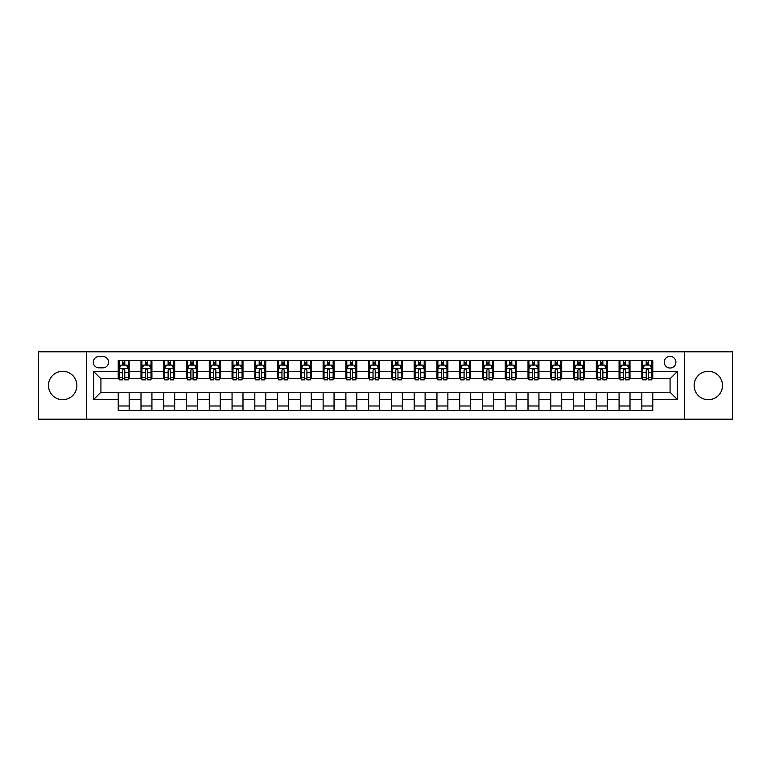 <?xml version="1.0" encoding="UTF-8"?>
<svg xmlns="http://www.w3.org/2000/svg" width="771" height="771" viewBox="0 0 771 771"><rect width="100%" height="100%" fill="white"/><g stroke="black" fill="none" stroke-linecap="round" stroke-linejoin="round"><path stroke-width="1.16" d="M708.318 371.294A14.206 14.206 0 0 0 694.112 385.5A14.206 14.206 0 0 0 708.318 399.706A14.206 14.206 0 0 0 722.523 385.5A14.206 14.206 0 0 0 708.318 371.294M62.682 371.294A14.206 14.206 0 0 0 48.477 385.5A14.206 14.206 0 0 0 62.682 399.706A14.206 14.206 0 0 0 76.888 385.5A14.206 14.206 0 0 0 62.682 371.294M670.076 356.356A5.831 5.831 0 0 0 664.245 362.187A5.831 5.831 0 0 0 670.076 368.018A5.831 5.831 0 0 0 675.897 362.187A5.831 5.831 0 0 0 670.076 356.356M684.638 419.193L732.45 419.193L732.45 351.807L684.638 351.807L684.638 419.193L86.362 419.193L86.362 351.807L38.55 351.807L38.55 419.193L86.362 419.193M98.929 367.834L102.928 367.834A5.648 5.648 0 0 0 108.576 362.187A5.648 5.648 0 0 0 102.928 356.539L98.929 356.539A5.648 5.648 0 0 0 93.281 362.187A5.648 5.648 0 0 0 98.929 367.834M684.638 351.807L86.362 351.807M118.233 399.523L93.648 399.523L93.648 371.477L118.233 371.477L118.233 378.763L100.924 378.763L100.924 392.237L118.233 392.237L118.233 410.538L652.767 410.538L652.767 392.237L670.076 392.237L670.076 378.763L652.767 378.763L652.767 371.477L677.352 371.477L677.352 399.523L652.767 399.523M652.767 371.477L652.767 360.462L118.233 360.462L118.233 371.477M641.838 360.462L641.838 378.763L642.754 378.763M646.214 378.763L648.401 378.763M651.861 378.763L652.767 378.763M641.838 378.763L629.097 378.763M619.074 360.462L619.074 378.763L619.99 378.763M623.45 378.763L625.638 378.763M619.074 378.763L606.324 378.763M596.311 360.462L596.311 378.763L597.226 378.763M600.686 378.763L602.864 378.763M596.311 378.763L583.56 378.763M573.547 360.462L573.547 378.763L574.453 378.763M577.913 378.763L580.1 378.763M573.547 378.763L560.796 378.763M550.783 360.462L550.783 378.763L551.689 378.763M555.149 378.763L557.337 378.763M550.783 378.763L538.033 378.763M528.01 360.462L528.01 378.763L528.925 378.763M532.385 378.763L534.573 378.763M528.01 378.763L515.269 378.763M505.246 360.462L505.246 378.763L506.162 378.763M509.621 378.763L511.809 378.763M505.246 378.763L492.496 378.763M482.482 360.462L482.482 378.763L483.388 378.763M486.858 378.763L489.036 378.763M482.482 378.763L469.732 378.763M459.718 360.462L459.718 378.763L460.624 378.763M464.084 378.763L466.272 378.763M459.718 378.763L446.968 378.763M436.955 360.462L436.955 378.763L437.861 378.763M441.32 378.763L443.508 378.763M436.955 378.763L424.204 378.763M414.181 360.462L414.181 378.763L415.097 378.763M418.557 378.763L420.744 378.763M414.181 378.763L401.44 378.763M391.417 360.462L391.417 378.763L392.333 378.763M395.793 378.763L397.971 378.763M391.417 378.763L378.667 378.763M368.654 360.462L368.654 378.763L369.56 378.763M373.029 378.763L375.207 378.763M368.654 378.763L355.903 378.763M345.89 360.462L345.89 378.763L346.796 378.763M350.256 378.763L352.443 378.763M345.89 378.763L333.139 378.763M323.126 360.462L323.126 378.763L324.032 378.763M327.492 378.763L329.68 378.763M323.126 378.763L310.376 378.763M300.353 360.462L300.353 378.763L301.268 378.763M304.728 378.763L306.916 378.763M300.353 378.763L287.612 378.763M277.589 360.462L277.589 378.763L278.504 378.763M281.964 378.763L284.142 378.763M277.589 378.763L264.839 378.763M254.825 360.462L254.825 378.763L255.731 378.763M259.191 378.763L261.379 378.763M254.825 378.763L242.075 378.763M232.061 360.462L232.061 378.763L232.967 378.763M236.427 378.763L238.615 378.763M232.061 378.763L219.311 378.763M209.298 360.462L209.298 378.763L210.204 378.763M213.663 378.763L215.851 378.763M209.298 378.763L196.547 378.763M186.524 360.462L186.524 378.763L187.44 378.763M190.9 378.763L193.087 378.763M186.524 378.763L173.774 378.763M163.76 360.462L163.76 378.763L164.676 378.763M168.136 378.763L170.314 378.763M163.76 378.763L151.01 378.763M140.997 360.462L140.997 378.763L141.903 378.763M145.362 378.763L147.55 378.763M140.997 378.763L128.246 378.763M118.233 378.763L119.139 378.763M122.599 378.763L124.786 378.763M118.233 392.237L129.162 392.237L129.162 410.538M652.767 392.237L129.162 392.237M129.162 360.462L129.162 378.763M118.233 365.011L119.139 365.011M122.599 365.011L124.786 365.011M128.246 365.011L129.162 365.011M118.233 405.989L129.162 405.989M140.997 392.237L140.997 410.538M151.926 360.462L151.926 378.763M140.997 365.011L141.903 365.011M145.362 365.011L147.55 365.011M151.01 365.011L151.926 365.011M151.926 392.237L151.926 410.538M140.997 405.989L151.926 405.989M163.76 392.237L163.76 410.538M174.689 392.237L174.689 410.538M163.76 405.989L174.689 405.989M174.689 360.462L174.689 378.763M163.76 365.011L164.676 365.011M168.136 365.011L170.314 365.011M173.774 365.011L174.689 365.011M186.524 392.237L186.524 410.538M197.453 392.237L197.453 410.538M186.524 405.989L197.453 405.989M197.453 360.462L197.453 378.763M186.524 365.011L187.44 365.011M190.9 365.011L193.087 365.011M196.547 365.011L197.453 365.011M209.298 392.237L209.298 410.538M220.217 392.237L220.217 410.538M209.298 405.989L220.217 405.989M220.217 360.462L220.217 378.763M209.298 365.011L210.204 365.011M213.663 365.011L215.851 365.011M219.311 365.011L220.217 365.011M232.061 392.237L232.061 410.538M242.99 392.237L242.99 410.538M232.061 405.989L242.99 405.989M242.99 360.462L242.99 378.763M232.061 365.011L232.967 365.011M236.427 365.011L238.615 365.011M242.075 365.011L242.99 365.011M254.825 392.237L254.825 410.538M265.754 392.237L265.754 410.538M254.825 405.989L265.754 405.989M265.754 360.462L265.754 378.763M254.825 365.011L255.731 365.011M259.191 365.011L261.379 365.011M264.839 365.011L265.754 365.011M277.589 392.237L277.589 410.538M288.518 392.237L288.518 410.538M277.589 405.989L288.518 405.989M288.518 360.462L288.518 378.763M277.589 365.011L278.504 365.011M281.964 365.011L284.142 365.011M287.612 365.011L288.518 365.011M300.353 392.237L300.353 410.538M311.282 392.237L311.282 410.538M300.353 405.989L311.282 405.989M311.282 360.462L311.282 378.763M300.353 365.011L301.268 365.011M304.728 365.011L306.916 365.011M310.376 365.011L311.282 365.011M323.126 392.237L323.126 410.538M334.045 392.237L334.045 410.538M323.126 405.989L334.045 405.989M334.045 360.462L334.045 378.763M323.126 365.011L324.032 365.011M327.492 365.011L329.68 365.011M333.139 365.011L334.045 365.011M345.89 392.237L345.89 410.538M356.819 392.237L356.819 410.538M345.89 405.989L356.819 405.989M356.819 360.462L356.819 378.763M345.89 365.011L346.796 365.011M350.256 365.011L352.443 365.011M355.903 365.011L356.819 365.011M368.654 392.237L368.654 410.538M379.583 392.237L379.583 410.538M368.654 405.989L379.583 405.989M379.583 360.462L379.583 378.763M368.654 365.011L369.56 365.011M373.029 365.011L375.207 365.011M378.667 365.011L379.583 365.011M391.417 392.237L391.417 410.538M402.346 392.237L402.346 410.538M391.417 405.989L402.346 405.989M402.346 360.462L402.346 378.763M391.417 365.011L392.333 365.011M395.793 365.011L397.971 365.011M401.44 365.011L402.346 365.011M414.181 392.237L414.181 410.538M425.11 392.237L425.11 410.538M414.181 405.989L425.11 405.989M425.11 360.462L425.11 378.763M414.181 365.011L415.097 365.011M418.557 365.011L420.744 365.011M424.204 365.011L425.11 365.011M436.955 392.237L436.955 410.538M447.874 392.237L447.874 410.538M436.955 405.989L447.874 405.989M447.874 360.462L447.874 378.763M436.955 365.011L437.861 365.011M441.32 365.011L443.508 365.011M446.968 365.011L447.874 365.011M459.718 392.237L459.718 410.538M470.647 392.237L470.647 410.538M459.718 405.989L470.647 405.989M470.647 360.462L470.647 378.763M459.718 365.011L460.624 365.011M464.084 365.011L466.272 365.011M469.732 365.011L470.647 365.011M482.482 392.237L482.482 410.538M493.411 392.237L493.411 410.538M482.482 405.989L493.411 405.989M493.411 360.462L493.411 378.763M482.482 365.011L483.388 365.011M486.858 365.011L489.036 365.011M492.496 365.011L493.411 365.011M505.246 392.237L505.246 410.538M516.175 392.237L516.175 410.538M505.246 405.989L516.175 405.989M516.175 360.462L516.175 378.763M505.246 365.011L506.162 365.011M509.621 365.011L511.809 365.011M515.269 365.011L516.175 365.011M528.01 392.237L528.01 410.538M538.939 392.237L538.939 410.538M528.01 405.989L538.939 405.989M538.939 360.462L538.939 378.763M528.01 365.011L528.925 365.011M532.385 365.011L534.573 365.011M538.033 365.011L538.939 365.011M550.783 392.237L550.783 410.538M561.702 392.237L561.702 410.538M550.783 405.989L561.702 405.989M561.702 360.462L561.702 378.763M550.783 365.011L551.689 365.011M555.149 365.011L557.337 365.011M560.796 365.011L561.702 365.011M573.547 392.237L573.547 410.538M584.476 392.237L584.476 410.538M573.547 405.989L584.476 405.989M584.476 360.462L584.476 378.763M573.547 365.011L574.453 365.011M577.913 365.011L580.1 365.011M583.56 365.011L584.476 365.011M596.311 392.237L596.311 410.538M607.24 392.237L607.24 410.538M596.311 405.989L607.24 405.989M607.24 360.462L607.24 378.763M596.311 365.011L597.226 365.011M600.686 365.011L602.864 365.011M606.324 365.011L607.24 365.011M619.074 392.237L619.074 410.538M630.003 392.237L630.003 410.538M619.074 405.989L630.003 405.989M630.003 360.462L630.003 378.763M619.074 365.011L619.99 365.011M623.45 365.011L625.638 365.011M629.097 365.011L630.003 365.011M641.838 392.237L641.838 410.538M641.838 405.989L652.767 405.989M641.838 365.011L642.754 365.011M646.214 365.011L648.401 365.011M651.861 365.011L652.767 365.011M100.924 378.763L93.648 371.477M100.924 392.237L93.648 399.523M677.352 371.477L670.076 378.763M677.352 399.523L670.076 392.237M124.786 362.823L122.599 362.823M128.246 377.568L124.786 377.568L124.786 379.852L128.246 379.852L128.246 368.74L126.425 365.097L120.96 365.097L119.139 368.74L119.139 379.852L122.599 379.852L122.599 377.568L119.139 377.568M119.139 368.74L119.139 360.462M128.246 368.74L128.246 360.462M122.599 365.097L122.599 360.462M124.786 360.462L124.786 365.097M124.786 377.568L124.786 370.109C124.064 368.711 123.331 368.711 122.599 370.109L122.599 377.568M147.55 362.823L145.362 362.823M151.01 377.568L147.55 377.568L147.55 379.852L151.01 379.852L151.01 368.74L149.189 365.097L143.724 365.097L141.903 368.74L141.903 379.852L145.362 379.852L145.362 377.568L141.903 377.568M141.903 368.74L141.903 360.462M151.01 368.74L151.01 360.462M145.362 365.097L145.362 360.462M147.55 360.462L147.55 365.097M147.55 377.568L147.55 370.109C146.827 368.711 146.095 368.711 145.362 370.109L145.362 377.568M170.314 362.823L168.136 362.823M173.774 377.568L170.314 377.568L170.314 379.852L173.774 379.852L173.774 368.74L171.962 365.097L166.497 365.097L164.676 368.74L164.676 379.852L168.136 379.852L168.136 377.568L164.676 377.568M164.676 368.74L164.676 360.462M173.774 368.74L173.774 360.462M168.136 365.097L168.136 360.462M170.314 360.462L170.314 365.097M170.314 377.568L170.314 370.109C169.591 368.711 168.859 368.711 168.136 370.109L168.136 377.568M193.087 362.823L190.9 362.823M196.547 377.568L193.087 377.568L193.087 379.852L196.547 379.852L196.547 368.74L194.726 365.097L189.261 365.097L187.44 368.74L187.44 379.852L190.9 379.852L190.9 377.568L187.44 377.568M187.44 368.74L187.44 360.462M196.547 368.74L196.547 360.462M190.9 365.097L190.9 360.462M193.087 360.462L193.087 365.097M193.087 377.568L193.087 370.109C192.355 368.711 191.632 368.711 190.9 370.109L190.9 377.568M215.851 362.823L213.663 362.823M219.311 377.568L215.851 377.568L215.851 379.852L219.311 379.852L219.311 368.74L217.489 365.097L212.025 365.097L210.204 368.74L210.204 379.852L213.663 379.852L213.663 377.568L210.204 377.568M210.204 368.74L210.204 360.462M219.311 368.74L219.311 360.462M213.663 365.097L213.663 360.462M215.851 360.462L215.851 365.097M215.851 377.568L215.851 370.109C215.119 368.711 214.396 368.711 213.663 370.109L213.663 377.568M238.615 362.823L236.427 362.823M242.075 377.568L238.615 377.568L238.615 379.852L242.075 379.852L242.075 368.74L240.253 365.097L234.789 365.097L232.967 368.74L232.967 379.852L236.427 379.852L236.427 377.568L232.967 377.568M232.967 368.74L232.967 360.462M242.075 368.74L242.075 360.462M236.427 365.097L236.427 360.462M238.615 360.462L238.615 365.097M238.615 377.568L238.615 370.109C237.892 368.711 237.16 368.711 236.427 370.109L236.427 377.568M261.379 362.823L259.191 362.823M264.839 377.568L261.379 377.568L261.379 379.852L264.839 379.852L264.839 368.74L263.017 365.097L257.553 365.097L255.731 368.74L255.731 379.852L259.191 379.852L259.191 377.568L255.731 377.568M255.731 368.74L255.731 360.462M264.839 368.74L264.839 360.462M259.191 365.097L259.191 360.462M261.379 360.462L261.379 365.097M261.379 377.568L261.379 370.109C260.656 368.711 259.923 368.711 259.191 370.109L259.191 377.568M284.142 362.823L281.964 362.823M287.612 377.568L284.142 377.568L284.142 379.852L287.612 379.852L287.612 368.74L285.79 365.097L280.326 365.097L278.504 368.74L278.504 379.852L281.964 379.852L281.964 377.568L278.504 377.568M278.504 368.74L278.504 360.462M287.612 368.74L287.612 360.462M281.964 365.097L281.964 360.462M284.142 360.462L284.142 365.097M284.142 377.568L284.142 370.109C283.42 368.711 282.687 368.711 281.964 370.109L281.964 377.568M306.916 362.823L304.728 362.823M310.376 377.568L306.916 377.568L306.916 379.852L310.376 379.852L310.376 368.74L308.554 365.097L303.09 365.097L301.268 368.74L301.268 379.852L304.728 379.852L304.728 377.568L301.268 377.568M301.268 368.74L301.268 360.462M310.376 368.74L310.376 360.462M304.728 365.097L304.728 360.462M306.916 360.462L306.916 365.097M306.916 377.568L306.916 370.109C306.183 368.711 305.461 368.711 304.728 370.109L304.728 377.568M329.68 362.823L327.492 362.823M333.139 377.568L329.68 377.568L329.68 379.852L333.139 379.852L333.139 368.74L331.318 365.097L325.854 365.097L324.032 368.74L324.032 379.852L327.492 379.852L327.492 377.568L324.032 377.568M324.032 368.74L324.032 360.462M333.139 368.74L333.139 360.462M327.492 365.097L327.492 360.462M329.68 360.462L329.68 365.097M329.68 377.568L329.68 370.109C328.947 368.711 328.224 368.711 327.492 370.109L327.492 377.568M352.443 362.823L350.256 362.823M355.903 377.568L352.443 377.568L352.443 379.852L355.903 379.852L355.903 368.74L354.082 365.097L348.617 365.097L346.796 368.74L346.796 379.852L350.256 379.852L350.256 377.568L346.796 377.568M346.796 368.74L346.796 360.462M355.903 368.74L355.903 360.462M350.256 365.097L350.256 360.462M352.443 360.462L352.443 365.097M352.443 377.568L352.443 370.109C351.721 368.711 350.988 368.711 350.256 370.109L350.256 377.568M375.207 362.823L373.029 362.823M378.667 377.568L375.207 377.568L375.207 379.852L378.667 379.852L378.667 368.74L376.846 365.097L371.381 365.097L369.56 368.74L369.56 379.852L373.029 379.852L373.029 377.568L369.56 377.568M369.56 368.74L369.56 360.462M378.667 368.74L378.667 360.462M373.029 365.097L373.029 360.462M375.207 360.462L375.207 365.097M375.207 377.568L375.207 370.109C374.484 368.711 373.752 368.711 373.029 370.109L373.029 377.568M397.971 362.823L395.793 362.823M401.44 377.568L397.971 377.568L397.971 379.852L401.44 379.852L401.44 368.74L399.619 365.097L394.154 365.097L392.333 368.74L392.333 379.852L395.793 379.852L395.793 377.568L392.333 377.568M392.333 368.74L392.333 360.462M401.44 368.74L401.44 360.462M395.793 365.097L395.793 360.462M397.971 360.462L397.971 365.097M397.971 377.568L397.971 370.109C397.248 368.711 396.516 368.711 395.793 370.109L395.793 377.568M420.744 362.823L418.557 362.823M424.204 377.568L420.744 377.568L420.744 379.852L424.204 379.852L424.204 368.74L422.383 365.097L416.918 365.097L415.097 368.74L415.097 379.852L418.557 379.852L418.557 377.568L415.097 377.568M415.097 368.74L415.097 360.462M424.204 368.74L424.204 360.462M418.557 365.097L418.557 360.462M420.744 360.462L420.744 365.097M420.744 377.568L420.744 370.109C420.012 368.711 419.289 368.711 418.557 370.109L418.557 377.568M443.508 362.823L441.32 362.823M446.968 377.568L443.508 377.568L443.508 379.852L446.968 379.852L446.968 368.74L445.146 365.097L439.682 365.097L437.861 368.74L437.861 379.852L441.32 379.852L441.32 377.568L437.861 377.568M437.861 368.74L437.861 360.462M446.968 368.74L446.968 360.462M441.32 365.097L441.32 360.462M443.508 360.462L443.508 365.097M443.508 377.568L443.508 370.109C442.776 368.711 442.053 368.711 441.32 370.109L441.32 377.568M466.272 362.823L464.084 362.823M469.732 377.568L466.272 377.568L466.272 379.852L469.732 379.852L469.732 368.74L467.91 365.097L462.446 365.097L460.624 368.74L460.624 379.852L464.084 379.852L464.084 377.568L460.624 377.568M460.624 368.74L460.624 360.462M469.732 368.74L469.732 360.462M464.084 365.097L464.084 360.462M466.272 360.462L466.272 365.097M466.272 377.568L466.272 370.109C465.549 368.711 464.817 368.711 464.084 370.109L464.084 377.568M489.036 362.823L486.858 362.823M492.496 377.568L489.036 377.568L489.036 379.852L492.496 379.852L492.496 368.74L490.674 365.097L485.21 365.097L483.388 368.74L483.388 379.852L486.858 379.852L486.858 377.568L483.388 377.568M483.388 368.74L483.388 360.462M492.496 368.74L492.496 360.462M486.858 365.097L486.858 360.462M489.036 360.462L489.036 365.097M489.036 377.568L489.036 370.109C488.313 368.711 487.58 368.711 486.858 370.109L486.858 377.568M511.809 362.823L509.621 362.823M515.269 377.568L511.809 377.568L511.809 379.852L515.269 379.852L515.269 368.74L513.447 365.097L507.983 365.097L506.162 368.74L506.162 379.852L509.621 379.852L509.621 377.568L506.162 377.568M506.162 368.74L506.162 360.462M515.269 368.74L515.269 360.462M509.621 365.097L509.621 360.462M511.809 360.462L511.809 365.097M511.809 377.568L511.809 370.109C511.077 368.711 510.344 368.711 509.621 370.109L509.621 377.568M534.573 362.823L532.385 362.823M538.033 377.568L534.573 377.568L534.573 379.852L538.033 379.852L538.033 368.74L536.211 365.097L530.747 365.097L528.925 368.74L528.925 379.852L532.385 379.852L532.385 377.568L528.925 377.568M528.925 368.74L528.925 360.462M538.033 368.74L538.033 360.462M532.385 365.097L532.385 360.462M534.573 360.462L534.573 365.097M534.573 377.568L534.573 370.109C533.84 368.711 533.118 368.711 532.385 370.109L532.385 377.568M557.337 362.823L555.149 362.823M560.796 377.568L557.337 377.568L557.337 379.852L560.796 379.852L560.796 368.74L558.975 365.097L553.511 365.097L551.689 368.74L551.689 379.852L555.149 379.852L555.149 377.568L551.689 377.568M551.689 368.74L551.689 360.462M560.796 368.74L560.796 360.462M555.149 365.097L555.149 360.462M557.337 360.462L557.337 365.097M557.337 377.568L557.337 370.109C556.604 368.711 555.881 368.711 555.149 370.109L555.149 377.568M580.1 362.823L577.913 362.823M583.56 377.568L580.1 377.568L580.1 379.852L583.56 379.852L583.56 368.74L581.739 365.097L576.274 365.097L574.453 368.74L574.453 379.852L577.913 379.852L577.913 377.568L574.453 377.568M574.453 368.74L574.453 360.462M583.56 368.74L583.56 360.462M577.913 365.097L577.913 360.462M580.1 360.462L580.1 365.097M580.1 377.568L580.1 370.109C579.378 368.711 578.645 368.711 577.913 370.109L577.913 377.568M602.864 362.823L600.686 362.823M606.324 377.568L602.864 377.568L602.864 379.852L606.324 379.852L606.324 368.74L604.503 365.097L599.038 365.097L597.226 368.74L597.226 379.852L600.686 379.852L600.686 377.568L597.226 377.568M597.226 368.74L597.226 360.462M606.324 368.74L606.324 360.462M600.686 365.097L600.686 360.462M602.864 360.462L602.864 365.097M602.864 377.568L602.864 370.109C602.141 368.711 601.409 368.711 600.686 370.109L600.686 377.568M625.638 362.823L623.45 362.823M629.097 377.568L625.638 377.568L625.638 379.852L629.097 379.852L629.097 368.74L627.276 365.097L621.812 365.097L619.99 368.74L619.99 379.852L623.45 379.852L623.45 377.568L619.99 377.568M619.99 368.74L619.99 360.462M629.097 368.74L629.097 360.462M623.45 365.097L623.45 360.462M625.638 360.462L625.638 365.097M625.638 377.568L625.638 370.109C624.905 368.711 624.173 368.711 623.45 370.109L623.45 377.568M648.401 362.823L646.214 362.823M651.861 377.568L648.401 377.568L648.401 379.852L651.861 379.852L651.861 368.74L650.04 365.097L644.575 365.097L642.754 368.74L642.754 379.852L646.214 379.852L646.214 377.568L642.754 377.568M642.754 368.74L642.754 360.462M651.861 368.74L651.861 360.462M646.214 365.097L646.214 360.462M648.401 360.462L648.401 365.097M648.401 377.568L648.401 370.109C647.669 368.711 646.946 368.711 646.214 370.109L646.214 377.568M140.997 399.523L129.162 399.523M140.997 371.477L129.162 371.477M163.76 371.477L151.926 371.477M163.76 399.523L151.926 399.523M186.524 371.477L174.689 371.477M186.524 399.523L174.689 399.523M209.298 371.477L197.453 371.477M209.298 399.523L197.453 399.523M232.061 371.477L220.217 371.477M232.061 399.523L220.217 399.523M254.825 371.477L242.99 371.477M254.825 399.523L242.99 399.523M277.589 371.477L265.754 371.477M277.589 399.523L265.754 399.523M300.353 371.477L288.518 371.477M300.353 399.523L288.518 399.523M323.126 371.477L311.282 371.477M323.126 399.523L311.282 399.523M345.89 371.477L334.045 371.477M345.89 399.523L334.045 399.523M368.654 371.477L356.819 371.477M368.654 399.523L356.819 399.523M391.417 371.477L379.583 371.477M391.417 399.523L379.583 399.523M414.181 371.477L402.346 371.477M414.181 399.523L402.346 399.523M436.955 371.477L425.11 371.477M436.955 399.523L425.11 399.523M459.718 371.477L447.874 371.477M459.718 399.523L447.874 399.523M482.482 371.477L470.647 371.477M482.482 399.523L470.647 399.523M505.246 371.477L493.411 371.477M505.246 399.523L493.411 399.523M528.01 371.477L516.175 371.477M528.01 399.523L516.175 399.523M550.783 371.477L538.939 371.477M550.783 399.523L538.939 399.523M573.547 371.477L561.702 371.477M573.547 399.523L561.702 399.523M596.311 371.477L584.476 371.477M596.311 399.523L584.476 399.523M619.074 371.477L607.24 371.477M619.074 399.523L607.24 399.523M641.838 371.477L630.003 371.477M641.838 399.523L630.003 399.523M128.198 368.654L119.187 368.654M119.139 365.319L120.854 365.319M126.531 365.319L128.246 365.319M122.599 372.692L119.139 372.692M128.246 372.692L124.786 372.692M124.786 363.989L122.599 363.989M150.971 368.654L141.951 368.654M141.903 365.319L143.618 365.319M149.304 365.319L151.01 365.319M145.362 372.692L141.903 372.692M151.01 372.692L147.55 372.692M147.55 363.989L145.362 363.989M173.735 368.654L164.715 368.654M164.676 365.319L166.382 365.319M172.068 365.319L173.774 365.319M168.136 372.692L164.676 372.692M173.774 372.692L170.314 372.692M170.314 363.989L168.136 363.989M196.499 368.654L187.488 368.654M187.44 365.319L189.146 365.319M194.832 365.319L196.547 365.319M190.9 372.692L187.44 372.692M196.547 372.692L193.087 372.692M193.087 363.989L190.9 363.989M219.263 368.654L210.252 368.654M210.204 365.319L211.919 365.319M217.595 365.319L219.311 365.319M213.663 372.692L210.204 372.692M219.311 372.692L215.851 372.692M215.851 363.989L213.663 363.989M242.027 368.654L233.015 368.654M232.967 365.319L234.683 365.319M240.359 365.319L242.075 365.319M236.427 372.692L232.967 372.692M242.075 372.692L238.615 372.692M238.615 363.989L236.427 363.989M264.8 368.654L255.779 368.654M255.731 365.319L257.447 365.319M263.133 365.319L264.839 365.319M259.191 372.692L255.731 372.692M264.839 372.692L261.379 372.692M261.379 363.989L259.191 363.989M287.564 368.654L278.543 368.654M278.504 365.319L280.21 365.319M285.896 365.319L287.612 365.319M281.964 372.692L278.504 372.692M287.612 372.692L284.142 372.692M284.142 363.989L281.964 363.989M310.327 368.654L301.316 368.654M301.268 365.319L302.974 365.319M308.66 365.319L310.376 365.319M304.728 372.692L301.268 372.692M310.376 372.692L306.916 372.692M306.916 363.989L304.728 363.989M333.091 368.654L324.08 368.654M324.032 365.319L325.748 365.319M331.424 365.319L333.139 365.319M327.492 372.692L324.032 372.692M333.139 372.692L329.68 372.692M329.68 363.989L327.492 363.989M355.855 368.654L346.844 368.654M346.796 365.319L348.511 365.319M354.188 365.319L355.903 365.319M350.256 372.692L346.796 372.692M355.903 372.692L352.443 372.692M352.443 363.989L350.256 363.989M378.628 368.654L369.608 368.654M369.56 365.319L371.275 365.319M376.961 365.319L378.667 365.319M373.029 372.692L369.56 372.692M378.667 372.692L375.207 372.692M375.207 363.989L373.029 363.989M401.392 368.654L392.372 368.654M392.333 365.319L394.039 365.319M399.725 365.319L401.44 365.319M395.793 372.692L392.333 372.692M401.44 372.692L397.971 372.692M397.971 363.989L395.793 363.989M424.156 368.654L415.145 368.654M415.097 365.319L416.812 365.319M422.489 365.319L424.204 365.319M418.557 372.692L415.097 372.692M424.204 372.692L420.744 372.692M420.744 363.989L418.557 363.989M446.92 368.654L437.909 368.654M437.861 365.319L439.576 365.319M445.252 365.319L446.968 365.319M441.32 372.692L437.861 372.692M446.968 372.692L443.508 372.692M443.508 363.989L441.32 363.989M469.684 368.654L460.673 368.654M460.624 365.319L462.34 365.319M468.026 365.319L469.732 365.319M464.084 372.692L460.624 372.692M469.732 372.692L466.272 372.692M466.272 363.989L464.084 363.989M492.457 368.654L483.436 368.654M483.388 365.319L485.104 365.319M490.79 365.319L492.496 365.319M486.858 372.692L483.388 372.692M492.496 372.692L489.036 372.692M489.036 363.989L486.858 363.989M515.221 368.654L506.2 368.654M506.162 365.319L507.867 365.319M513.553 365.319L515.269 365.319M509.621 372.692L506.162 372.692M515.269 372.692L511.809 372.692M511.809 363.989L509.621 363.989M537.985 368.654L528.973 368.654M528.925 365.319L530.641 365.319M536.317 365.319L538.033 365.319M532.385 372.692L528.925 372.692M538.033 372.692L534.573 372.692M534.573 363.989L532.385 363.989M560.748 368.654L551.737 368.654M551.689 365.319L553.405 365.319M559.081 365.319L560.796 365.319M555.149 372.692L551.689 372.692M560.796 372.692L557.337 372.692M557.337 363.989L555.149 363.989M583.512 368.654L574.501 368.654M574.453 365.319L576.168 365.319M581.854 365.319L583.56 365.319M577.913 372.692L574.453 372.692M583.56 372.692L580.1 372.692M580.1 363.989L577.913 363.989M606.285 368.654L597.265 368.654M597.226 365.319L598.932 365.319M604.618 365.319L606.324 365.319M600.686 372.692L597.226 372.692M606.324 372.692L602.864 372.692M602.864 363.989L600.686 363.989M629.049 368.654L620.029 368.654M619.99 365.319L621.696 365.319M627.382 365.319L629.097 365.319M623.45 372.692L619.99 372.692M629.097 372.692L625.638 372.692M625.638 363.989L623.45 363.989M651.813 368.654L642.802 368.654M642.754 365.319L644.469 365.319M650.146 365.319L651.861 365.319M646.214 372.692L642.754 372.692M651.861 372.692L648.401 372.692M648.401 363.989L646.214 363.989"/></g></svg>
